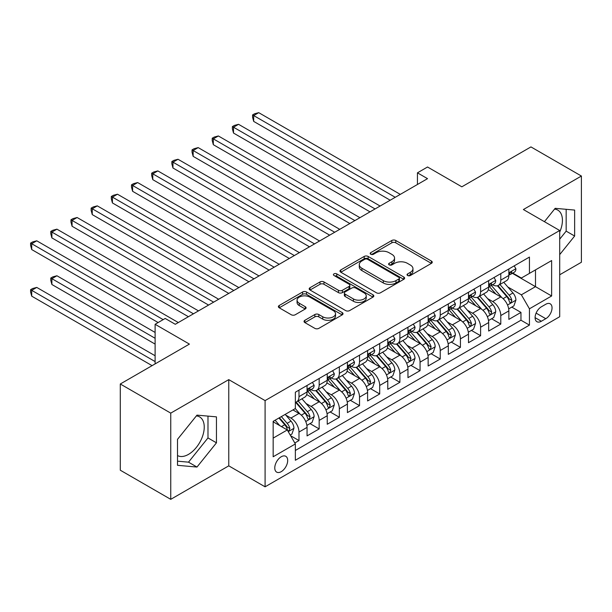 <?xml version="1.0" encoding="UTF-8"?>
<svg xmlns="http://www.w3.org/2000/svg" width="612" height="612" viewBox="0 0 612 612"><rect width="100%" height="100%" fill="white"/><g stroke="black" fill="none" stroke-linecap="round" stroke-linejoin="round"><path stroke-width="0.92" d="M407.607 275.507A1.958 1.132 0 0 0 410.384 275.507L431.429 263.359A2.8 1.614 0 0 0 432.248 262.211A2.8 1.614 0 0 0 431.429 261.072L395.773 240.485A2.8 1.614 0 0 0 391.81 240.485L370.765 252.634A1.958 1.132 0 0 0 370.191 253.437A1.958 1.132 0 0 0 370.765 254.24A1.958 1.132 0 0 0 373.542 254.24L376.265 252.664A8.966 5.179 0 0 1 388.941 252.664L391.909 254.378A8.966 5.179 0 0 1 394.541 258.042A8.966 5.179 0 0 1 391.909 261.699L389.186 263.275A1.958 1.132 0 0 0 388.612 264.07A1.958 1.132 0 0 0 389.186 264.874A1.958 1.132 0 0 0 391.963 264.874L394.686 263.298A8.966 5.179 0 0 1 407.363 263.298L410.331 265.019A8.966 5.179 0 0 1 412.962 268.676A8.966 5.179 0 0 1 410.331 272.332L407.607 273.908A1.958 1.132 0 0 0 407.034 274.712A1.958 1.132 0 0 0 407.607 275.507L407.607 273.908M177.511 455.55A22.262 12.852 120 0 0 188.504 454.372A22.262 12.852 120 0 0 203.046 434.757A22.262 12.852 120 0 0 199.634 416.917A22.262 12.852 120 0 0 196.353 415.908M281.229 471.668A9.134 5.271 120 0 0 287.196 463.621A9.134 5.271 120 0 0 285.796 456.307A9.134 5.271 120 0 0 281.229 456.759A9.134 5.271 120 0 0 275.262 464.806A9.134 5.271 120 0 0 276.662 472.12A9.134 5.271 120 0 0 281.229 471.668M554.533 209.113A22.262 12.852 -60 0 1 557.823 210.123A22.262 12.852 -60 0 1 559.705 232.101M304.86 320.305A2.8 1.614 0 0 0 304.042 321.453A2.8 1.614 0 0 0 304.86 322.593L314.859 328.369A2.8 1.614 0 0 0 318.821 328.369L342.192 314.874A2.8 1.614 0 0 0 343.018 313.734A2.8 1.614 0 0 0 342.192 312.587L306.543 292.008A2.8 1.614 0 0 0 302.58 292.008L279.21 305.503A2.8 1.614 0 0 0 278.383 306.643A2.8 1.614 0 0 0 279.21 307.782L291.289 314.759A2.8 1.614 0 0 0 295.252 314.759L305.258 308.983A2.8 1.614 0 0 0 306.077 307.844A2.8 1.614 0 0 0 305.258 306.696L299.26 303.238A7.497 4.33 0 0 1 297.065 300.178A7.497 4.33 0 0 1 301.693 296.185A7.497 4.33 0 0 1 309.863 297.126L333.333 310.674A7.497 4.33 0 0 1 335.529 313.734A7.497 4.33 0 0 1 330.901 317.727A7.497 4.33 0 0 1 322.738 316.794L318.821 314.53A2.8 1.614 0 0 0 314.859 314.53L304.86 320.305L304.86 322.593M559.705 274.78L581.4 262.25L581.4 176.034L530.948 146.911L461.838 186.813L427.528 167.007L417.445 172.836L427.528 178.658L175.284 324.291L165.194 318.462L155.111 324.291L155.111 363.903M170.748 413.123L170.748 499.338L228.766 465.847L228.766 379.631L170.748 413.123L120.296 383.999L189.414 344.097L155.111 324.291M228.766 379.631L265.088 400.6L559.705 230.502L559.705 316.718L265.088 486.815L265.088 400.6M581.4 176.034L523.382 209.533L559.705 230.502M376.464 292.804A2.8 1.614 0 0 0 380.427 292.804L403.798 279.309A2.8 1.614 0 0 0 404.616 278.169A2.8 1.614 0 0 0 403.798 277.022L368.141 256.443A2.8 1.614 0 0 0 364.186 256.443L340.808 269.93A2.8 1.614 0 0 0 339.989 271.078A2.8 1.614 0 0 0 340.808 272.218L376.464 292.804M334.756 275.935A1.958 1.132 0 0 1 336.745 276.211L336.745 273.878L372.999 294.808A2.8 1.614 0 0 1 373.817 295.948A2.8 1.614 0 0 1 372.999 297.095L349.62 310.59A2.8 1.614 0 0 1 345.665 310.59L310.009 290.004L310.009 287.716A2.8 1.614 0 0 0 309.19 288.856A2.8 1.614 0 0 0 310.009 290.004M310.009 287.716L320.015 281.941A2.8 1.614 0 0 1 323.97 281.941L338.436 290.287A2.8 1.614 0 0 0 342.391 290.287L349.031 286.462A2.8 1.614 0 0 0 349.85 285.314A2.8 1.614 0 0 0 349.031 284.175L333.976 275.477A1.958 1.132 0 0 1 333.402 274.681A1.958 1.132 0 0 1 334.611 273.633A1.958 1.132 0 0 1 336.745 273.878M170.748 499.338L120.296 470.215L120.296 383.999M294.8 442.981L298.985 440.563L290.616 435.729M285.85 415.15L290.914 418.08A11.414 6.594 60 0 1 298.985 432.057L307.056 427.398L307.056 435.905L319.166 428.913L309.986 423.611M306.031 403.499L311.095 406.429A11.414 6.594 60 0 1 319.166 420.406L327.236 415.747L327.236 424.254L339.346 417.262L330.166 411.96M326.211 391.848L331.276 394.778A11.414 6.594 60 0 1 339.346 408.755L347.417 404.096L347.417 412.603L359.527 405.611L350.347 400.309M346.384 380.205L351.456 383.127A11.414 6.594 60 0 1 359.527 397.104L367.598 392.445L367.598 400.952L379.708 393.96L370.528 388.658M366.565 368.554L371.637 371.476A11.414 6.594 60 0 1 379.708 385.461L387.779 380.794L387.779 389.301L399.888 382.309L390.701 377.007M386.746 356.903L391.81 359.825A11.414 6.594 60 0 1 399.888 373.81L407.959 369.143L407.959 377.65L420.062 370.658L410.882 365.356M406.926 345.252L411.991 348.174A11.414 6.594 60 0 1 420.062 362.159L428.14 357.492L428.14 365.999L440.242 359.007L431.062 353.705M427.107 333.601L432.171 336.524A11.414 6.594 60 0 1 440.242 350.508L448.313 345.841L448.313 354.348L460.423 347.356L451.243 342.062M447.288 321.95L452.352 324.873A11.414 6.594 60 0 1 460.423 338.857L468.494 334.198L468.494 342.697L480.604 335.713L471.424 330.411M467.469 310.299L472.533 313.222A11.414 6.594 60 0 1 480.604 327.206L488.674 322.547L488.674 331.046L500.784 324.062L500.784 315.555A11.414 6.594 -120 0 0 492.714 301.571L487.642 298.648M491.604 318.76L500.784 324.062M307.056 427.398A11.414 6.594 -120 0 0 298.985 413.421L292.934 409.925M327.236 415.747A11.414 6.594 -120 0 0 319.166 401.77L306.688 394.564M347.417 404.096A11.414 6.594 -120 0 0 339.346 390.119L326.869 382.913M367.598 392.445A11.414 6.594 -120 0 0 359.527 378.468L347.05 371.262M387.779 380.794A11.414 6.594 -120 0 0 379.708 366.817L367.223 359.611M407.959 369.143A11.414 6.594 -120 0 0 399.888 355.167L387.404 347.96M428.14 357.492A11.414 6.594 -120 0 0 420.062 343.516L407.584 336.309M448.313 345.841A11.414 6.594 -120 0 0 440.242 331.865L427.765 324.658M468.494 334.198A11.414 6.594 -120 0 0 460.423 320.214L447.946 313.007M488.674 322.547A11.414 6.594 -120 0 0 480.604 308.563L468.126 301.356M545.782 304.256L541.345 306.819A8.843 5.11 120 0 0 535.561 314.614A8.843 5.11 120 0 0 536.923 321.698A8.843 5.11 120 0 0 541.345 321.262L545.782 318.699A8.843 5.11 120 0 0 551.565 310.904A8.843 5.11 120 0 0 550.203 303.812A8.843 5.11 120 0 0 545.782 304.256M273.159 438.116L287.28 429.961L295.359 443.945L295.359 460.255L529.441 325.11L529.441 308.8L521.363 294.816L507.822 286.997M295.359 443.945L273.159 456.759L273.159 421.339L295.359 408.525L295.359 392.216L529.441 257.071L529.441 273.38L551.634 260.559L551.634 295.978L529.441 308.8M310.988 389.592L311.095 389.653A11.414 6.594 60 0 0 316.802 390.219L324.873 385.552A11.414 6.594 -120 0 0 327.236 380.327L327.236 373.802M331.168 377.941L331.276 378.002A11.414 6.594 60 0 0 336.983 378.568L345.053 373.909A11.414 6.594 -120 0 0 347.417 368.676L347.417 362.159M351.349 366.29L351.456 366.351A11.414 6.594 60 0 0 357.163 366.917L365.234 362.258A11.414 6.594 -120 0 0 367.598 357.026L367.598 350.508M371.53 354.639L371.637 354.7A11.414 6.594 60 0 0 377.344 355.266L385.415 350.607A11.414 6.594 -120 0 0 387.779 345.382L387.779 338.857M391.711 342.988L391.81 343.049A11.414 6.594 60 0 0 397.525 343.615L405.595 338.956A11.414 6.594 -120 0 0 407.959 333.731L407.959 327.206M411.884 331.337L411.991 331.398A11.414 6.594 60 0 0 417.698 331.964L425.776 327.305A11.414 6.594 -120 0 0 428.14 322.08L428.14 315.555M432.064 319.686L432.171 319.747A11.414 6.594 60 0 0 437.878 320.313L445.949 315.654A11.414 6.594 -120 0 0 448.313 310.429L448.313 303.904M452.245 308.035L452.352 308.096A11.414 6.594 60 0 0 458.059 308.662L466.13 304.003A11.414 6.594 -120 0 0 468.494 298.778L468.494 292.253M472.426 296.384L472.533 296.445A11.414 6.594 60 0 0 478.24 297.011L486.311 292.352A11.414 6.594 -120 0 0 488.674 287.127L488.674 280.602M295.359 450.47L520.965 320.214L520.965 312.411L508.855 319.395L508.855 310.896A11.414 6.594 -120 0 0 500.784 296.912L488.299 289.705M492.606 284.733L492.714 284.794A11.414 6.594 -120 0 0 498.42 285.36A11.414 6.594 -120 0 0 500.784 280.135L500.784 273.61M498.42 285.36L506.491 280.701A11.414 6.594 -120 0 0 508.855 275.477L508.855 268.951M298.985 390.119L298.985 396.637A11.414 6.594 60 0 1 296.621 401.87A11.414 6.594 60 0 1 295.359 402.329M296.621 401.87L304.692 397.203A11.414 6.594 -120 0 0 307.056 391.978L307.056 385.453M319.166 378.468L319.166 384.994A11.414 6.594 60 0 1 316.802 390.219M339.346 366.817L339.346 373.343A11.414 6.594 60 0 1 336.983 378.568M359.527 355.167L359.527 361.692A11.414 6.594 60 0 1 357.163 366.917M379.708 343.516L379.708 350.041A11.414 6.594 60 0 1 377.344 355.266M399.888 331.865L399.888 338.39A11.414 6.594 60 0 1 397.525 343.615M420.062 320.214L420.062 326.739A11.414 6.594 60 0 1 417.698 331.964M440.242 308.563L440.242 315.088A11.414 6.594 60 0 1 437.878 320.313M460.423 296.912L460.423 303.437A11.414 6.594 60 0 1 458.059 308.662M480.604 285.261L480.604 291.786A11.414 6.594 60 0 1 478.24 297.011M480.604 327.206L480.604 335.713M460.423 338.857L460.423 347.356M440.242 350.508L440.242 359.007M420.062 362.159L420.062 370.658M399.888 373.81L399.888 382.309M379.708 385.461L379.708 393.96M359.527 397.104L359.527 405.611M339.346 408.755L339.346 417.262M319.166 420.406L319.166 428.913M298.985 432.057L298.985 440.563M287.28 429.961L273.159 421.806M521.363 294.816L535.492 286.661L535.492 269.884L551.634 260.559M512.382 273.319L551.634 295.978M512.787 273.082L521.363 278.039L529.441 273.38M228.766 465.847L265.088 486.815M417.445 172.836L417.445 184.487M511.777 307.109L520.965 312.411M520.965 320.214L529.441 325.11M559.705 254.607L574.637 236.033L574.637 210.069L555.168 208.325L544.428 221.682M177.511 465.311L196.98 467.055L216.457 442.828L216.457 416.864L196.98 415.127L177.511 439.347L177.511 465.311M559.705 239.17L566.161 231.137L566.161 209.312M566.161 231.137L574.637 236.033M177.511 461.18L188.504 462.159L207.981 437.932L207.981 416.106M207.981 437.932L216.457 442.828M188.504 462.159L196.98 467.055M408.395 275.783L410.331 274.666A8.966 5.179 0 0 0 412.962 271.009L412.962 268.676M394.541 258.042L394.541 260.368A8.966 5.179 0 0 1 391.909 264.032L389.974 265.149M431.391 263.382L395.773 242.819A2.8 1.614 0 0 0 391.81 242.819L371.553 254.516M403.759 279.332L368.141 258.769A2.8 1.614 0 0 0 364.186 258.769L340.846 272.241M398.848 278.965A1.958 1.132 0 0 0 399.422 278.169A1.958 1.132 0 0 0 398.848 277.366L367.552 259.297A1.958 1.132 0 0 0 364.775 259.297L361.906 260.957A8.966 5.179 0 0 0 359.282 264.613A8.966 5.179 0 0 0 361.906 268.278L383.296 280.625A8.966 5.179 0 0 0 395.972 280.625L398.848 278.965L398.848 281.298A1.958 1.132 0 0 0 399.422 280.495L399.422 278.169M359.282 264.613L359.282 266.947A8.966 5.179 0 0 0 361.906 270.603L361.906 268.278M398.848 281.298L395.972 282.958A8.966 5.179 0 0 1 383.296 282.958L361.906 270.603M310.047 290.027L320.015 284.274L320.015 281.941M349.85 285.314L349.85 287.648A2.8 1.614 0 0 1 349.031 288.788L342.391 292.62A2.8 1.614 0 0 1 338.436 292.62L323.97 284.274A2.8 1.614 0 0 0 320.015 284.274M336.745 276.211L372.96 297.118M353.438 298.954A7.497 4.33 0 0 0 361.6 299.888A7.497 4.33 0 0 0 366.228 295.894A7.497 4.33 0 0 0 364.033 292.834L355.763 288.061A2.8 1.614 0 0 0 351.801 288.061L345.168 291.893A2.8 1.614 0 0 0 344.349 293.033A2.8 1.614 0 0 0 345.168 294.181L353.438 298.954L353.438 301.28A7.497 4.33 0 0 0 361.6 302.221A7.497 4.33 0 0 0 366.228 298.22L366.228 295.894M344.349 293.033L344.349 295.367A2.8 1.614 0 0 0 345.168 296.506L345.168 294.181M353.438 301.28L345.168 296.506M335.529 313.734L335.529 316.06A7.497 4.33 0 0 1 330.901 320.061A7.497 4.33 0 0 1 322.738 319.12L318.821 316.863A2.8 1.614 0 0 0 314.859 316.863L304.898 322.616M297.065 300.178L297.065 302.512A7.497 4.33 0 0 0 299.26 305.572L299.26 303.238M305.22 309.006L299.26 305.572M342.162 314.897L306.543 294.334A2.8 1.614 0 0 0 302.58 294.334L279.248 307.805M508.687 308.892L513.896 305.885L515.916 300.056A7.566 4.368 -120 0 0 512.971 292.957L503.752 282.285M501.901 297.654L491.367 285.452M495.911 294.097L489.791 287.02A18.123 10.465 -120 0 0 489.233 286.385M253.682 168.002L349.842 223.518M497.388 285.773L506.713 296.568A7.566 4.368 60 0 1 509.413 301.777L509.964 302.672L510.982 302.535L511.831 300.377A7.566 4.368 -120 0 0 509.138 295.168L499.92 284.496M497.938 285.597L507.96 297.195A3.856 2.226 60 0 1 508.932 298.702L511.831 300.377M514.202 265.86L515.916 268.836A7.566 4.368 60 0 1 514.348 272.179L510.515 274.39A7.566 4.368 -120 0 0 511.831 272.654L511.678 271.98M395.245 197.301L253.682 115.569L258.731 112.662L400.286 194.387M509.108 274.75L509.138 274.75A7.566 4.368 -120 0 0 510.515 274.39M510.859 272.088L511.831 272.654C511.357 271.514 510.553 271.98 509.413 274.046A7.566 4.368 60 0 1 508.855 275.125M390.196 200.216L253.682 121.398L253.682 115.569L252.572 114.934L254.592 113.763L258.731 112.662M253.682 121.398L252.572 117.259L252.572 114.934M488.506 320.543L493.723 317.536L495.735 311.707A7.566 4.368 -120 0 0 492.79 304.608L483.572 293.936M481.728 309.297L471.186 297.103M475.731 305.748L469.611 298.664A18.123 10.465 -120 0 0 469.052 298.036M233.509 179.653L329.661 235.161L193.147 156.351L193.147 150.521L198.189 147.607L339.752 229.339M477.207 297.424L486.54 308.219A7.566 4.368 60 0 1 489.233 313.428L489.784 314.323L490.801 314.178L491.658 312.028A7.566 4.368 -120 0 0 488.957 306.819L479.739 296.147M477.758 297.248L487.779 308.846A3.856 2.226 60 0 1 488.751 310.353L491.658 312.028M468.325 332.194L473.543 329.187L475.555 323.358A7.566 4.368 -120 0 0 472.609 316.259L463.391 305.587M461.547 320.948L451.006 308.754M455.55 317.399L449.43 310.315A18.123 10.465 -120 0 0 448.871 309.687M213.328 191.304L309.481 246.812L172.966 168.002L172.966 162.172L178.008 159.258L319.571 240.99M457.034 309.075L466.359 319.869A7.566 4.368 60 0 1 469.052 325.079L469.603 325.974L470.628 325.829L471.477 323.679A7.566 4.368 -120 0 0 468.777 318.47L459.558 307.798M457.577 308.899L467.599 320.497A3.856 2.226 60 0 1 468.57 322.004L471.477 323.679M448.145 343.845L453.362 340.838L455.382 335.009A7.566 4.368 -120 0 0 452.436 327.91L443.21 317.23M441.367 332.599L430.825 320.405M435.369 329.049L429.257 321.966A18.123 10.465 -120 0 0 428.691 321.338M193.147 202.955L289.3 258.463L152.786 179.653L152.786 173.823L157.835 170.909L299.39 252.641M436.853 320.726L446.179 331.52A7.566 4.368 60 0 1 448.871 336.73L449.422 337.625L450.447 337.48L451.296 335.33A7.566 4.368 -120 0 0 448.596 330.12L439.378 319.449M437.396 320.55L447.418 332.148A3.856 2.226 60 0 1 448.389 333.655L451.296 335.33M427.964 355.495L433.181 352.489L435.201 346.66A7.566 4.368 -120 0 0 432.256 339.561L423.03 328.881M421.186 344.25L410.652 332.056M415.188 340.7L409.076 333.617A18.123 10.465 -120 0 0 408.51 332.989M172.966 214.605L269.119 270.114L132.605 191.304L132.605 185.474L137.654 182.56L279.21 264.292M416.673 332.377L425.998 343.171A7.566 4.368 60 0 1 428.691 348.381L429.242 349.276L430.267 349.131L431.116 346.981A7.566 4.368 -120 0 0 428.423 341.771L419.197 331.1M417.223 332.194L427.245 343.799A3.856 2.226 60 0 1 428.209 345.306L431.116 346.981M494.022 277.511L495.735 280.487A7.566 4.368 60 0 1 494.175 283.83L490.334 286.041A7.566 4.368 -120 0 0 491.658 284.305L491.497 283.631M375.064 208.952L233.509 127.22L238.55 124.312L380.106 206.037M488.927 286.401L488.957 286.401A7.566 4.368 -120 0 0 490.334 286.041M490.679 283.738L491.658 284.305C491.176 283.165 490.373 283.631 489.233 285.697A7.566 4.368 60 0 1 488.674 286.776M370.023 211.867L233.509 133.049L233.509 127.22L232.392 126.585L234.411 125.414L238.55 124.312M233.509 133.049L232.392 128.91L232.392 126.585M473.841 289.162L475.555 292.138A7.566 4.368 60 0 1 473.994 295.481L470.161 297.692A7.566 4.368 -120 0 0 471.477 295.956L471.317 295.282M354.883 220.603L213.328 138.87L218.369 135.963L359.933 217.688M468.746 298.052L468.777 298.052A7.566 4.368 -120 0 0 470.161 297.692M470.498 295.389L471.477 295.956C471.003 294.816 470.192 295.282 469.052 297.348A7.566 4.368 60 0 1 468.494 298.427M349.842 223.51L213.328 144.7L213.328 138.87L212.219 138.236L214.231 137.065L218.369 135.963M213.328 144.7L212.219 140.561L212.219 138.236M453.66 300.813L455.382 303.789A7.566 4.368 60 0 1 453.813 307.132L449.981 309.343A7.566 4.368 -120 0 0 451.296 307.607L451.136 306.933M334.703 232.254L192.038 149.879L194.058 148.716L198.189 147.607M448.565 309.703L448.596 309.703A7.566 4.368 -120 0 0 449.981 309.343M450.317 307.04L451.296 307.607C450.822 306.467 450.011 306.933 448.871 308.999A7.566 4.368 60 0 1 448.313 310.077M193.147 156.351L192.038 152.212L192.038 149.879M433.487 312.464L435.201 315.432A7.566 4.368 60 0 1 433.633 318.783L429.8 320.994A7.566 4.368 -120 0 0 431.116 319.257L430.955 318.584M314.522 243.905L171.857 161.53L173.877 160.367L178.008 159.258M428.392 321.354L428.423 321.354A7.566 4.368 -120 0 0 429.8 320.994M430.137 318.691L431.116 319.257C430.641 318.118 429.831 318.584 428.691 320.65A7.566 4.368 60 0 1 428.14 321.728M172.966 168.002L171.857 163.863L171.857 161.53M407.791 367.146L413.001 364.14L415.02 358.311A7.566 4.368 -120 0 0 412.075 351.212L402.857 340.532M401.005 355.901L390.471 343.699M395.008 352.351L388.895 345.267A18.123 10.465 -120 0 0 388.329 344.64M152.786 226.249L248.939 281.765L112.424 202.947L112.424 197.125L117.473 194.211L259.029 275.943M396.492 344.02L405.817 354.822A7.566 4.368 60 0 1 408.518 360.032L409.068 360.927L410.086 360.782L410.935 358.632A7.566 4.368 -120 0 0 408.242 353.422L399.016 342.751M397.043 343.845L407.064 355.45A3.856 2.226 60 0 1 408.036 356.957L410.935 358.632M413.307 324.115L415.02 327.083A7.566 4.368 60 0 1 413.452 330.434L409.619 332.645A7.566 4.368 -120 0 0 410.935 330.901L410.774 330.235M294.349 255.556L151.677 173.181L153.696 172.018L157.835 170.909M408.212 332.997L408.242 332.997A7.566 4.368 -120 0 0 409.619 332.645M409.964 330.342L410.935 330.901C410.461 329.769 409.65 330.228 408.518 332.301A7.566 4.368 60 0 1 407.959 333.379M152.786 179.653L151.677 175.514L151.677 173.181M387.61 378.797L392.82 375.783L394.839 369.962A7.566 4.368 -120 0 0 391.894 362.862L382.676 352.183M380.825 367.552L370.291 355.35M374.827 364.002L368.715 356.918A18.123 10.465 -120 0 0 368.156 356.291M132.605 237.9L228.766 293.416L92.251 214.598L92.251 208.776L97.293 205.862L238.856 287.594M376.311 355.671L385.637 366.473A7.566 4.368 60 0 1 388.337 371.683L388.888 372.578L389.905 372.433L390.754 370.283A7.566 4.368 -120 0 0 388.062 365.073L378.843 354.402M376.862 355.495L386.883 367.101A3.856 2.226 60 0 1 387.855 368.608L390.754 370.283M393.126 335.766L394.839 338.734A7.566 4.368 60 0 1 393.271 342.085L389.439 344.296A7.566 4.368 -120 0 0 390.754 342.552L390.594 341.886M274.168 267.207L131.496 184.832L133.515 183.669L137.654 182.56M388.031 344.648L388.062 344.648A7.566 4.368 -120 0 0 389.439 344.296M389.783 341.993L390.754 342.552C390.28 341.412 389.477 341.878 388.337 343.952A7.566 4.368 60 0 1 387.779 345.03M132.605 191.304L131.496 187.165L131.496 184.832M367.43 390.448L372.639 387.434L374.659 381.613A7.566 4.368 -120 0 0 371.714 374.513L362.495 363.834M360.644 379.203L350.11 367.001M354.654 375.653L348.534 368.569A18.123 10.465 -120 0 0 347.976 367.942M112.424 249.551L208.585 305.067L72.071 226.249L72.071 220.427L77.112 217.512L218.675 299.245M356.13 367.322L365.456 378.124A7.566 4.368 60 0 1 368.156 383.334L368.707 384.229L369.725 384.084L370.574 381.934A7.566 4.368 -120 0 0 367.881 376.724L358.663 366.053M356.681 367.146L366.703 378.752A3.856 2.226 60 0 1 367.674 380.259L370.574 381.934M372.945 347.417L374.659 350.385A7.566 4.368 60 0 1 373.098 353.736L369.258 355.947A7.566 4.368 -120 0 0 370.574 354.203L370.421 353.537M253.988 278.85L111.315 196.483L113.335 195.32L117.473 194.211M367.85 356.299L367.881 356.299A7.566 4.368 -120 0 0 369.258 355.947M369.602 353.644L370.574 354.203C370.099 353.063 369.296 353.529 368.156 355.603A7.566 4.368 60 0 1 367.598 356.681M112.424 202.947L111.315 198.816L111.315 196.483M347.249 402.099L352.466 399.085L354.478 393.264A7.566 4.368 -120 0 0 351.533 386.164L342.315 375.485M340.471 390.854L329.929 378.652M334.473 387.304L328.353 380.22A18.123 10.465 -120 0 0 327.795 379.593M92.251 261.202L188.404 316.718L51.89 237.9L51.89 232.078L56.931 229.163L198.495 310.896M335.957 378.973L345.283 389.775A7.566 4.368 60 0 1 347.976 394.985L348.526 395.88L349.551 395.734L350.401 393.585A7.566 4.368 -120 0 0 347.7 388.375L338.482 377.703M336.501 378.797L346.522 390.402A3.856 2.226 60 0 1 347.494 391.909L350.401 393.585M352.764 359.068L354.478 362.036A7.566 4.368 60 0 1 352.917 365.387L349.077 367.598A7.566 4.368 -120 0 0 350.401 365.854L350.24 365.188M233.807 290.501L91.142 208.134L93.154 206.971L97.293 205.862M347.67 367.95L347.7 367.95A7.566 4.368 -120 0 0 349.077 367.598M349.421 365.295L350.401 365.854C349.919 364.714 349.115 365.18 347.976 367.254A7.566 4.368 60 0 1 347.417 368.332M92.251 214.598L91.142 210.467L91.142 208.134M327.068 413.75L332.285 410.736L334.297 404.914A7.566 4.368 -120 0 0 331.36 397.815L322.134 387.136M320.29 402.505L309.748 390.303M314.293 398.955L308.173 391.871A18.123 10.465 -120 0 0 307.614 391.244M72.071 272.853L158.133 322.547L31.709 249.551L31.709 243.729L36.758 240.814L178.314 322.547M315.777 390.624L325.102 401.426A7.566 4.368 60 0 1 327.795 406.636L328.346 407.531L329.371 407.385L330.22 405.236A7.566 4.368 -120 0 0 327.519 400.026L318.301 389.354M316.32 390.448L326.341 402.053A3.856 2.226 60 0 1 327.313 403.56L330.22 405.236M332.584 370.719L334.297 373.687A7.566 4.368 60 0 1 332.737 377.038L328.904 379.249A7.566 4.368 -120 0 0 330.22 377.505L330.059 376.839M213.626 302.152L70.961 219.785L72.973 218.622L77.112 217.512M327.489 379.601L327.519 379.601A7.566 4.368 -120 0 0 328.904 379.249M329.241 376.946L330.22 377.505C329.746 376.365 328.935 376.831 327.795 378.905A7.566 4.368 60 0 1 327.236 379.983M72.071 226.249L70.961 222.118L70.961 219.785M306.887 425.401L312.105 422.387L314.124 416.565A7.566 4.368 -120 0 0 311.179 409.459L301.953 398.787M300.11 414.156L295.282 408.564M294.112 410.606L293.332 409.696M155.111 332.446L56.931 275.767L51.89 278.682L51.89 284.503L155.111 344.097M295.596 402.275L304.921 413.077A7.566 4.368 60 0 1 307.614 418.287L308.165 419.182L309.19 419.036L310.039 416.887A7.566 4.368 -120 0 0 307.339 411.677L298.12 400.998M296.147 402.099L306.161 413.704A3.856 2.226 60 0 1 307.132 415.211L310.039 416.887M51.89 284.503L50.781 280.373L50.781 278.039L155.111 338.275M50.781 278.039L52.8 276.876L56.931 275.767M312.411 382.37L314.124 385.338A7.566 4.368 60 0 1 312.556 388.689L308.723 390.9A7.566 4.368 -120 0 0 310.039 389.156L309.879 388.482M193.446 313.803L50.781 231.435L52.8 230.273L56.931 229.163M307.308 391.252L307.339 391.252A7.566 4.368 -120 0 0 308.723 390.9M309.06 388.597L310.039 389.156C309.565 388.016 308.754 388.482 307.614 390.555A7.566 4.368 60 0 1 307.056 391.634M51.89 237.9L50.781 233.769L50.781 231.435M290.21 435.033L291.924 434.038L293.944 428.216A7.566 4.368 -120 0 0 290.998 421.11L285.192 414.393M279.776 425.623L275.102 420.214M273.931 422.257L273.159 421.354M155.111 355.748L36.758 287.418L31.709 290.333L31.709 296.154L152.082 365.647M278.934 418.004L284.741 424.728A7.566 4.368 60 0 1 287.441 429.938L287.984 430.833L289.009 430.687L289.858 428.538A7.566 4.368 -120 0 0 287.166 423.328L281.359 416.604M279.401 417.736L285.988 425.355A3.856 2.226 60 0 1 286.959 426.862L289.858 428.538M31.709 296.154L30.6 292.016L30.6 289.69L155.111 361.57M30.6 289.69L32.62 288.527L36.758 287.418M163.182 319.632L30.6 243.086L32.62 241.924L36.758 240.814M31.709 249.551L30.6 245.42L30.6 243.086M290.914 418.08L298.985 413.421M311.095 406.429L319.166 401.77M331.276 394.778L339.346 390.119M351.456 383.127L359.527 378.468M371.637 371.476L379.708 366.817M391.81 359.825L399.888 355.167M411.991 348.174L420.062 343.516M432.171 336.524L440.242 331.865M452.352 324.873L460.423 320.214M472.533 313.222L480.604 308.563M492.714 301.571L500.784 296.912M500.784 280.135L508.855 275.477M298.985 396.637L307.056 391.978M319.166 384.994L327.236 380.327M339.346 373.343L347.417 368.676M359.527 361.692L367.598 357.026M379.708 350.041L387.779 345.382M399.888 338.39L407.959 333.731M420.062 326.739L428.14 322.08M440.242 315.088L448.313 310.429M460.423 303.437L468.494 298.778M480.604 291.786L488.674 287.127M500.784 315.555L508.855 310.896M536.104 313.115L545.782 318.699M535.087 317.651L541.345 321.262M410.331 274.666L410.331 272.332M389.186 264.874L389.186 263.275M391.909 264.032L391.909 261.699M370.765 254.24L370.765 252.634M391.81 242.819L391.81 240.485M395.773 242.819L395.773 240.485M431.429 263.359L431.429 261.072M340.808 272.218L340.808 269.93M364.186 258.769L364.186 256.443M368.141 258.769L368.141 256.443M403.798 279.309L403.798 277.022M383.296 282.958L383.296 280.625M395.972 282.958L395.972 280.625M323.97 284.274L323.97 281.941M338.436 292.62L338.436 290.287M342.391 292.62L342.391 290.287M349.031 288.788L349.031 286.462M372.999 297.095L372.999 294.808M314.859 316.863L314.859 314.53M318.821 316.863L318.821 314.53M322.738 319.12L322.738 316.794M305.258 308.983L305.258 306.696M279.21 307.782L279.21 305.503M302.58 294.334L302.58 292.008M306.543 294.334L306.543 292.008M342.192 314.874L342.192 312.587M507.532 305.013L515.87 300.201M509.138 295.168L512.971 292.957M503.11 298.648L506.713 296.568M515.87 268.745L508.855 272.799M487.351 316.664L495.689 311.852M488.957 306.819L492.79 304.608M482.929 310.299L486.54 308.219M467.17 328.315L475.509 323.503M468.777 318.47L472.609 316.259M462.748 321.95L466.359 319.869M446.989 339.966L455.328 335.154M448.596 330.12L452.436 327.91M442.568 333.601L446.179 331.52M426.816 351.617L435.147 346.805M428.423 341.771L432.256 339.561M422.395 345.252L425.998 343.171M495.689 280.395L488.674 284.45M475.509 292.046L468.494 296.093M455.328 303.697L448.313 307.744M435.147 315.348L428.14 319.395M406.636 363.268L414.967 358.456M408.242 353.422L412.075 351.212M402.214 356.903L405.817 354.822M414.967 326.999L407.959 331.046M386.455 374.919L394.794 370.107M388.062 365.073L391.894 362.862M382.033 368.554L385.637 366.473M394.794 338.65L387.779 342.697M366.274 386.57L374.613 381.758M367.881 376.724L371.714 374.513M361.853 380.205L365.456 378.124M374.613 350.301L367.598 354.348M346.094 398.221L354.432 393.409M347.7 388.375L351.533 386.164M341.672 391.856L345.283 389.775M354.432 361.952L347.417 365.999M325.913 409.872L334.251 405.06M327.519 400.026L331.36 397.815M321.491 403.507L325.102 401.426M334.251 373.603L327.236 377.65M305.74 421.523L314.071 416.711M307.339 411.677L311.179 409.459M301.311 415.158L304.921 413.077M314.071 385.254L307.056 389.301M288.244 431.621L293.89 428.362M287.166 423.328L290.998 421.11M281.474 426.61L284.741 424.728"/></g></svg>
